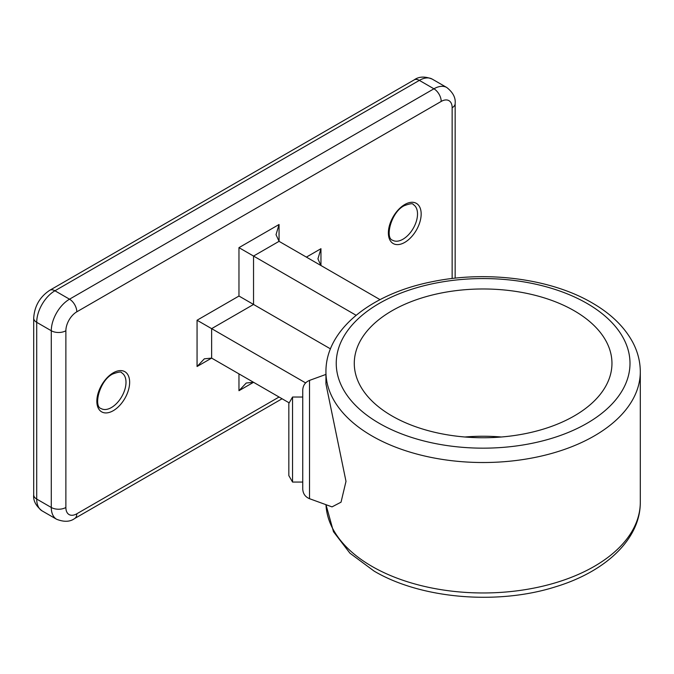 <?xml version="1.0" encoding="UTF-8"?>
<svg xmlns="http://www.w3.org/2000/svg" width="674" height="674" viewBox="0 0 674 674"><rect width="100%" height="100%" fill="white"/><g stroke="black" fill="none" stroke-linecap="round" stroke-linejoin="round"><path stroke-width="1.01" d="M309.526 498.701C305.238 496.89 302.98 493.663 302.744 489.012L302.744 390.069C302.98 385.427 305.238 382.192 309.526 380.389L309.526 498.701L332.012 506.882L341.036 502.181L345.998 481.362L325.938 383.944L325.938 371.778A157.185 90.746 180 0 0 371.972 435.943A157.185 90.746 180 0 0 543.269 455.616A157.185 90.746 180 0 0 640.3 371.778C640.258 361.517 637.714 351.634 632.667 342.131C624.267 326.696 610.754 313.621 592.126 302.887C550.742 278.556 486.308 270.274 431.798 281.791C371.323 293.754 325.626 329.502 325.938 371.778M501.33 436.996A128.835 74.384 0 0 0 464.908 436.996M574.223 310.765A128.835 74.384 0 0 0 433.812 294.639A128.835 74.384 0 0 0 354.28 363.362A128.835 74.384 0 0 0 392.015 415.959A128.835 74.384 0 0 0 532.426 432.085A128.835 74.384 0 0 0 611.958 363.362A128.835 74.384 0 0 0 574.223 310.765M330.445 348.854L253.542 304.454L211.636 328.642L211.636 358.105L197.061 366.513L204.348 358.821L211.636 358.105L289.18 402.867L253.542 382.293L246.254 383.017L238.967 390.709L238.967 373.876M305.634 382.916L197.061 320.234L238.967 296.038L253.542 304.454L253.542 256.061L356.125 315.289M380.035 299.635L279.053 241.334L253.542 256.061L238.967 247.644L279.053 224.501L276.028 234.662L279.053 241.334L279.053 224.501M320.891 265.489L317.934 258.858L320.959 248.698L320.959 265.531M292.55 397.028L288.834 403.473L288.834 475.617L292.55 482.062L292.55 397.028L302.744 397.028M392.639 240.256A20.616 11.905 120 0 0 402.951 239.228A20.616 11.905 120 0 0 416.414 221.064A20.616 11.905 120 0 0 413.255 204.551C413.019 203.177 410.011 203.556 404.24 205.696C390.996 212.083 384.761 238.31 392.639 240.256M404.771 242.387A23.194 13.387 -60 0 1 388.376 232.918A23.194 13.387 -60 0 1 404.771 204.517A23.194 13.387 -60 0 1 421.166 213.987A23.194 13.387 -60 0 1 404.771 242.387M101.117 408.562A20.616 11.905 120 0 0 111.421 407.543A20.616 11.905 120 0 0 124.892 389.378A20.616 11.905 120 0 0 121.733 372.857C121.488 371.484 118.481 371.871 112.71 374.011C99.474 380.397 93.231 406.624 101.117 408.562M113.24 410.702A23.194 13.387 -60 0 1 96.845 401.232A23.194 13.387 -60 0 1 113.24 372.832A23.194 13.387 -60 0 1 129.644 382.293A23.194 13.387 -60 0 1 113.24 410.702M379.26 423.323A146.873 84.798 0 0 0 586.978 423.323A146.873 84.798 0 0 0 586.978 303.401A146.873 84.798 0 0 0 379.26 303.401A146.873 84.798 0 0 0 379.26 423.323M371.972 566.387A157.185 90.746 0 0 0 543.269 586.06A157.185 90.746 0 0 0 640.3 502.214C640.494 539.293 605.319 571.788 555.427 586.843C497.479 605.286 420.93 598.832 374.112 571.105L349.941 553.186L333.487 531.719L325.989 504.691A157.185 90.746 0 0 0 371.972 566.387M306.384 257.114L320.959 248.698M253.542 382.293L238.967 390.709M197.061 366.513L197.061 320.234M238.967 296.038L238.967 247.644M452.144 278.505L452.144 107.739A15.46 8.922 120 0 0 441.209 101.429L76.802 311.818A15.46 8.922 120 0 0 65.875 330.749L65.875 507.48A15.46 8.922 120 0 0 76.802 513.79L279.053 397.028M441.209 101.429A10.304 5.948 60 0 0 433.921 88.8L419.346 80.383L54.939 290.772L69.515 299.189L433.921 88.8A25.764 14.879 -60 0 1 446.803 87.527L432.228 79.111A25.764 14.879 120 0 0 419.346 80.383A10.304 5.948 60 0 0 414.19 79.877C418.908 76.457 424.923 76.204 432.228 79.111M65.875 330.749A10.304 5.948 0 0 1 51.291 330.749L36.716 322.332L36.716 499.063L51.291 507.48L51.291 330.749A25.764 14.879 -60 0 1 69.515 299.189A10.304 5.948 60 0 1 76.802 311.818M36.716 499.063A25.764 14.879 120 0 0 42.058 510.858C35.832 505.862 33.051 500.529 33.7 494.851A10.304 5.948 0 0 0 36.716 499.063M42.058 510.858L56.633 519.275A25.764 14.879 -60 0 1 51.291 507.48A10.304 5.948 0 0 0 65.875 507.48M54.939 290.772A25.764 14.879 120 0 0 36.716 322.332A10.304 5.948 0 0 1 33.7 318.128C34.45 306.181 39.817 296.889 49.783 290.267A10.304 5.948 60 0 1 54.939 290.772M76.802 513.79A10.304 5.948 60 0 1 74.671 518.508L282.069 398.764M452.144 107.739A10.304 5.948 0 0 0 455.161 103.526C455.759 97.738 452.979 92.405 446.803 87.527M309.526 380.389L325.938 374.415M640.3 371.778L640.3 502.214M33.7 494.851L33.7 318.128M49.783 290.267L414.19 79.877M56.633 519.275C64.064 522.165 70.079 521.912 74.671 518.508M455.161 278.16L455.161 103.526M302.744 482.062L292.55 482.062"/></g></svg>
